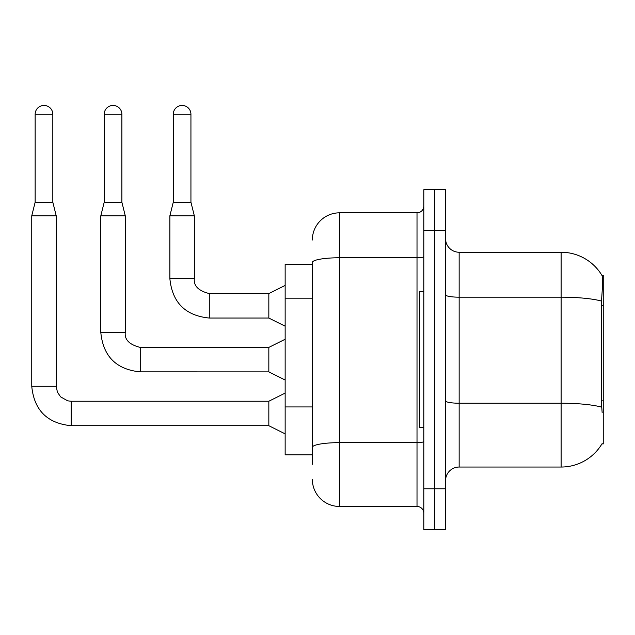 <?xml version="1.0" encoding="UTF-8"?>
<svg xmlns="http://www.w3.org/2000/svg" width="635" height="635" viewBox="0 0 635 635"><rect width="100%" height="100%" fill="white"/><g stroke="black" fill="none" stroke-linecap="round" stroke-linejoin="round"><path stroke-width="0.95" d="M602.155 412.663L601.281 400.852L601.472 301.069C602.647 286.282 602.829 277.773 602.012 275.526L603.25 275.36L603.25 443.928L601.917 443.928L602.155 443.524A47.577 47.577 0 0 1 561.11 467.035L459.153 467.035A13.597 13.597 0 0 0 445.556 480.631M312.333 264.485L285.147 264.485L285.147 454.803L312.333 454.803M434.681 488.783L434.681 529.566L445.556 529.566L445.556 488.783L434.681 488.783L434.681 529.566L423.807 529.566L423.807 488.783L434.681 488.783L434.681 230.497L434.681 488.783M423.807 488.783L423.807 189.714L434.681 189.714L434.681 230.497L434.681 189.714L445.556 189.714L445.556 488.783M601.472 301.069A47.577 8.263 180 0 0 561.11 297.18L561.11 252.246A47.577 47.577 0 0 1 602.012 275.526A47.577 47.577 0 0 0 561.11 252.246A47.577 47.577 0 0 1 601.917 275.36A47.577 47.577 0 0 0 561.11 252.246L459.153 252.246A13.597 13.597 0 0 1 445.556 238.657A13.597 13.597 0 0 0 459.153 252.246L459.153 467.035M312.333 464.32L312.333 262.477A27.186 4.723 180 0 1 339.527 257.762L417.012 257.762L417.012 212.828A6.795 6.795 0 0 0 423.807 206.026M312.333 240.014A27.186 27.186 0 0 1 339.527 212.828L339.527 506.46L417.012 506.46L417.012 257.762A6.795 1.183 0 0 0 423.807 256.58M339.527 212.828L417.012 212.828M423.807 513.255A6.795 6.795 0 0 0 417.012 506.46M339.527 506.46A27.186 27.186 0 0 1 312.333 479.274M52.824 202.224L35.147 202.224L35.147 114.268A8.834 8.834 0 0 1 43.982 105.434A8.834 8.834 0 0 1 52.824 114.268L52.824 202.224L56.221 215.813L56.221 386.286L57.404 392.12L60.603 396.859L67.675 400.828L71.176 401.264M285.147 433.864L268.835 425.712L268.835 401.241L285.147 393.081M56.221 386.286L31.75 386.286L31.75 215.813L56.221 215.813M121.88 202.224L104.203 202.224L104.203 114.268A8.834 8.834 0 0 1 113.046 105.434A8.834 8.834 0 0 1 121.88 114.268L121.88 202.224L125.278 215.813L125.278 332.454C124.452 339.709 129.437 344.694 140.232 347.409L140.232 371.856L268.835 371.88L268.835 347.409L285.147 339.249M268.835 347.409L140.232 347.409C129.437 344.694 124.452 339.709 125.278 332.454L100.806 332.454L100.806 215.813L125.278 215.813M190.937 202.224L173.268 202.224L173.268 114.268A8.834 8.834 0 0 1 182.102 105.434A8.834 8.834 0 0 1 190.937 114.268L190.937 202.224L194.334 215.813L194.334 278.622C193.516 285.869 198.501 290.854 209.288 293.576L209.288 293.6M285.147 326.199L268.835 318.048L268.835 293.576L285.147 285.417M268.835 318.048L209.288 318.048L209.288 293.576C198.501 290.854 193.516 285.869 194.334 278.622L169.87 278.622L169.87 215.813L194.334 215.813M423.807 291.671L419.727 291.671L419.727 427.617L423.807 427.617M603.25 400.852L601.281 400.852M603.25 305.689L601.281 305.689M312.333 298.18L285.147 298.18M312.333 406.94L285.147 406.94M561.11 467.035L561.11 297.18L459.153 297.18A13.597 2.357 0 0 1 445.556 294.823M601.623 407.146A47.577 8.263 180 0 0 561.11 403.217L459.153 403.217A13.597 2.357 -0 0 1 445.556 400.86M445.556 230.497L423.807 230.497M423.807 441.46A6.795 1.183 0 0 1 417.012 442.643L339.527 442.643A27.186 4.723 180 0 0 312.333 447.358M268.835 425.712L71.176 425.712L71.176 401.241L268.835 401.241M35.147 114.268L52.824 114.268M104.203 114.268L121.88 114.268M173.268 114.268L190.937 114.268M31.75 386.286C34.115 410.202 47.252 423.347 71.176 425.712C47.252 423.347 34.115 410.202 31.75 386.286C34.115 410.202 47.252 423.347 71.176 425.712C47.252 423.347 34.115 410.202 31.75 386.286C34.115 410.202 47.252 423.347 71.176 425.712C47.252 423.347 34.115 410.202 31.75 386.286C34.115 410.202 47.252 423.347 71.176 425.712C47.252 423.347 34.115 410.202 31.75 386.286C34.115 410.202 47.252 423.347 71.176 425.712C47.252 423.347 34.115 410.202 31.75 386.286C34.115 410.202 47.252 423.347 71.176 425.712C47.252 423.347 34.115 410.202 31.75 386.286C34.115 410.202 47.252 423.347 71.176 425.712C47.252 423.347 34.115 410.202 31.75 386.286C34.115 410.202 47.252 423.347 71.176 425.712C47.252 423.347 34.115 410.202 31.75 386.286C34.115 410.202 47.252 423.347 71.176 425.712C47.252 423.347 34.115 410.202 31.75 386.286C34.115 410.202 47.252 423.347 71.176 425.712C47.252 423.347 34.115 410.202 31.75 386.286C34.115 410.202 47.252 423.347 71.176 425.712M35.147 202.224L31.75 215.813M268.835 371.88L285.147 380.032M100.806 332.454C103.172 356.37 116.316 369.514 140.232 371.88C116.316 369.514 103.172 356.37 100.806 332.454C103.172 356.37 116.316 369.514 140.232 371.88C116.316 369.514 103.172 356.37 100.806 332.454C103.172 356.37 116.316 369.514 140.232 371.88C116.316 369.514 103.172 356.37 100.806 332.454C103.172 356.37 116.316 369.514 140.232 371.88C116.316 369.514 103.172 356.37 100.806 332.454C103.172 356.37 116.316 369.514 140.232 371.88C116.316 369.514 103.172 356.37 100.806 332.454C103.172 356.37 116.316 369.514 140.232 371.88C116.316 369.514 103.172 356.37 100.806 332.454C103.172 356.37 116.316 369.514 140.232 371.88C116.316 369.514 103.172 356.37 100.806 332.454C103.172 356.37 116.316 369.514 140.232 371.88C116.316 369.514 103.172 356.37 100.806 332.454C103.172 356.37 116.316 369.514 140.232 371.88C116.316 369.514 103.172 356.37 100.806 332.454C103.172 356.37 116.316 369.514 140.232 371.88C116.316 369.514 103.172 356.37 100.806 332.454C103.172 356.37 116.316 369.514 140.232 371.88M104.203 202.224L100.806 215.813M169.87 278.622C172.228 302.538 185.372 315.682 209.288 318.048C185.372 315.682 172.228 302.538 169.87 278.622C172.228 302.538 185.372 315.682 209.288 318.048C185.372 315.682 172.228 302.538 169.87 278.622C172.228 302.538 185.372 315.682 209.288 318.048C185.372 315.682 172.228 302.538 169.87 278.622C172.228 302.538 185.372 315.682 209.288 318.048C185.372 315.682 172.228 302.538 169.87 278.622C172.228 302.538 185.372 315.682 209.288 318.048C185.372 315.682 172.228 302.538 169.87 278.622C172.228 302.538 185.372 315.682 209.288 318.048C185.372 315.682 172.228 302.538 169.87 278.622C172.228 302.538 185.372 315.682 209.288 318.048C185.372 315.682 172.228 302.538 169.87 278.622C172.228 302.538 185.372 315.682 209.288 318.048C185.372 315.682 172.228 302.538 169.87 278.622C172.228 302.538 185.372 315.682 209.288 318.048C185.372 315.682 172.228 302.538 169.87 278.622C172.228 302.538 185.372 315.682 209.288 318.048C185.372 315.682 172.228 302.538 169.87 278.622M268.835 293.576L209.288 293.576C198.501 290.854 193.516 285.869 194.334 278.622C193.516 285.869 198.501 290.854 209.288 293.576C198.501 290.854 193.516 285.869 194.334 278.622C193.516 285.869 198.501 290.854 209.288 293.576C198.501 290.854 193.516 285.869 194.334 278.622C193.516 285.869 198.501 290.854 209.288 293.576C198.501 290.854 193.516 285.869 194.334 278.622C193.516 285.869 198.501 290.854 209.288 293.576C198.501 290.854 193.516 285.869 194.334 278.622C193.516 285.869 198.501 290.854 209.288 293.576C198.501 290.854 193.516 285.869 194.334 278.622C193.516 285.869 198.501 290.854 209.288 293.576C198.501 290.854 193.516 285.869 194.334 278.622C193.516 285.869 198.501 290.854 209.288 293.576C198.501 290.854 193.516 285.869 194.334 278.622C193.516 285.869 198.501 290.854 209.288 293.576C198.501 290.854 193.516 285.869 194.334 278.622C193.516 285.869 198.501 290.854 209.288 293.576M173.268 202.224L169.87 215.813M125.278 332.454C124.452 339.709 129.437 344.694 140.232 347.409C129.437 344.694 124.452 339.709 125.278 332.454C124.452 339.709 129.437 344.694 140.232 347.409C129.437 344.694 124.452 339.709 125.278 332.454C124.452 339.709 129.437 344.694 140.232 347.409C129.437 344.694 124.452 339.709 125.278 332.454C124.452 339.709 129.437 344.694 140.232 347.409C129.437 344.694 124.452 339.709 125.278 332.454C124.452 339.709 129.437 344.694 140.232 347.409C129.437 344.694 124.452 339.709 125.278 332.454C124.452 339.709 129.437 344.694 140.232 347.409C129.437 344.694 124.452 339.709 125.278 332.454C124.452 339.709 129.437 344.694 140.232 347.409C129.437 344.694 124.452 339.709 125.278 332.454C124.452 339.709 129.437 344.694 140.232 347.409C129.437 344.694 124.452 339.709 125.278 332.454C124.452 339.709 129.437 344.694 140.232 347.409C129.437 344.694 124.452 339.709 125.278 332.454C124.452 339.709 129.437 344.694 140.232 347.409"/></g></svg>
